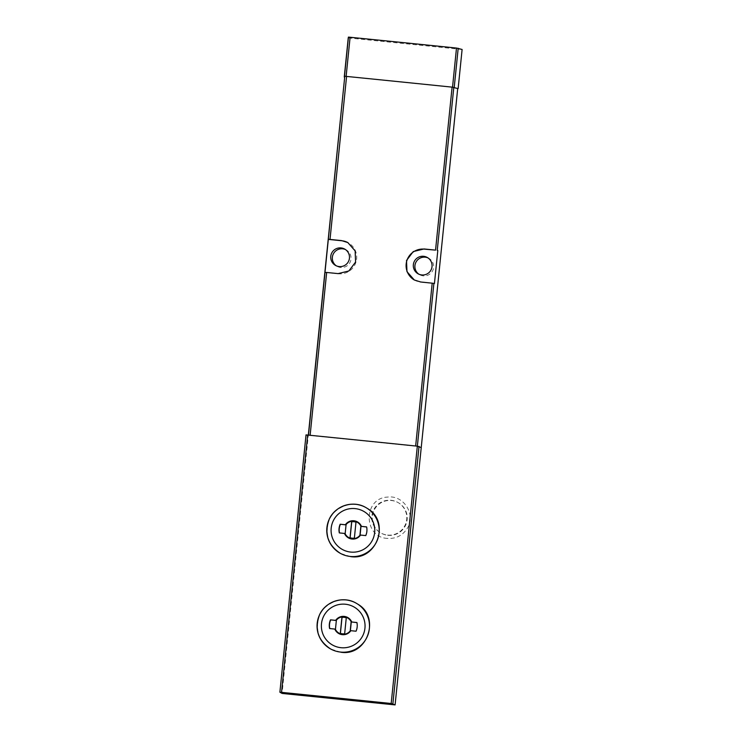 <?xml version="1.0" encoding="UTF-8"?>
<svg xmlns="http://www.w3.org/2000/svg" width="742" height="742" viewBox="0 0 742 742"><rect width="100%" height="100%" fill="white"/><g stroke="black" fill="none" stroke-linecap="round" stroke-linejoin="round"><path stroke-width="0.56" stroke-dasharray="3.71 2.78" d="M350.641 556.621L340.606 553.449C324.662 545.5 322.501 520.995 336.72 510.246C345.957 503.41 355.715 502.547 365.992 507.639M340.93 652.246L330.886 649.074C314.951 641.125 312.781 616.621 327.009 605.871C336.247 599.035 346.004 598.173 356.271 603.265M421.233 447.584L415.631 446.174A231.56 1.215 -174.2 0 0 310.11 435.461L308.459 435.304L308.227 436.111L308.329 435.109M387.537 535.065A17.474 17.474 -61 0 0 397.777 502.39A17.474 17.474 -61 0 0 374.024 509.207A17.474 17.474 -61 0 0 387.537 535.065M345.42 249.525A9.396 9.396 119 0 1 349.89 262.696A9.396 9.396 119 0 1 336.358 265.877M428.004 257.91A9.396 9.396 119 0 1 432.475 271.071A9.396 9.396 119 0 1 418.933 274.262M348.239 37.916L462.108 49.473M306.029 434.886L308.227 436.111L282.09 693.427M414.092 279.855A16.602 16.602 -61 0 0 421.002 282.164L434.441 283.527M324.987 272.416L338.426 273.779A16.602 16.602 -61 0 0 347.581 242.439M387.983 535.307A17.474 17.474 -61 0 0 398.222 502.64A17.474 17.474 -61 0 0 374.469 509.457A17.474 17.474 -61 0 0 387.983 535.307M387.714 535.158A17.474 17.474 -61 0 0 397.953 502.492A17.474 17.474 -61 0 0 374.2 509.309A17.474 17.474 -61 0 0 387.714 535.158M387.639 535.121A17.474 17.474 -61 0 0 397.879 502.445A17.474 17.474 -61 0 0 374.126 509.262A17.474 17.474 -61 0 0 387.639 535.121M339.502 533.016L344.687 533.544M348.61 537.978A9.173 9.173 -61 0 0 360.733 535.168L360.556 535.065M360.733 535.168L365.741 535.594M365.927 535.696A13.977 13.977 -61 0 0 366.808 527.005L366.622 526.903M361.623 526.477A9.173 9.173 -61 0 0 357.505 521.932M357.384 522.368A8.737 8.737 -61 0 0 346.226 524.677L345.299 533.841A8.737 8.737 -61 0 0 348.916 537.653M329.782 628.641L334.976 629.17M338.899 633.603A9.173 9.173 -61 0 0 351.022 630.793L350.845 630.691M351.022 630.793L356.03 631.219M356.206 631.321A13.977 13.977 -61 0 0 357.097 622.631L356.911 622.529M351.903 622.102A9.173 9.173 -61 0 0 347.794 617.557M347.673 617.993A8.737 8.737 -61 0 0 336.516 620.303L335.588 629.466A8.737 8.737 -61 0 0 339.205 633.278M356.086 522.238L355.984 522.183A8.301 8.301 -61 0 1 356.086 522.238L354.37 538.117M354.472 538.173A8.301 8.301 -61 0 1 350.122 537.727L350.02 537.672M346.375 617.863L346.273 617.808A8.301 8.301 -61 0 1 346.375 617.863L344.659 633.742M344.761 633.798A8.301 8.301 -61 0 1 340.411 633.353L340.309 633.297M418.126 273.863L419.703 274.735M427.234 257.437L428.811 258.309M335.551 265.478L337.118 266.35M344.65 249.052L346.226 249.924M387.352 538.404C363.079 537.273 363.228 498.04 387.51 497.094C403.583 494.738 416.318 514.707 407.302 528.332C402.6 535.557 395.95 538.915 387.352 538.404"/><path stroke-width="1.11" d="M391.192 703.499A241.604 1.261 -174.2 0 0 281.543 692.36L279.892 692.212L282.09 693.427L395.096 704.9L391.192 703.499L417.329 446.174A241.604 1.261 -174.2 0 0 307.68 435.044L306.029 434.886L279.892 692.212L306.029 434.886M367.476 508.53C390.598 521.543 376.992 560.85 350.641 556.621M357.765 604.155C380.887 617.168 367.281 656.475 340.93 652.246M328.372 239.267L330.023 239.425A231.56 1.215 5.8 0 1 341.468 240.575L347.822 242.569L355.14 250.889L355.585 262.047L348.87 270.969L338.111 273.613A231.56 1.215 -174.2 0 0 326.666 272.462L324.987 272.416L344.696 77.075L308.329 435.109M395.096 704.9L457.703 88.548L452.101 87.139A231.56 1.215 -174.2 0 0 346.579 76.426L344.928 76.268M437.799 250.499L434.441 283.527L432.196 283.175A231.56 1.215 -174.2 0 0 420.695 281.997L414.314 279.984L406.968 271.646L406.514 260.488L413.248 251.584L424.044 248.96A231.56 1.215 5.8 0 1 435.545 250.137L424.359 249.136A16.602 16.602 -61 0 0 414.092 279.855M336.358 265.877A9.396 9.396 119 0 1 345.42 249.525M418.933 274.262A9.396 9.396 119 0 1 428.004 257.91M457.703 88.548L452.527 87.176A232.867 1.215 -174.2 0 0 346.124 76.38L344.483 76.222L344.696 77.075M344.26 77.038L348.239 37.916L348.452 37.1L350.103 37.258A232.867 1.215 -174.2 0 1 456.497 48.054L462.108 49.473L458.139 88.595M423.636 256.305A9.396 9.396 119 0 1 430.898 270.199A9.396 9.396 119 0 1 413.721 262.844A9.396 9.396 119 0 1 423.636 256.305M341.051 247.921A9.396 9.396 119 0 1 348.313 261.815A9.396 9.396 119 0 1 331.136 254.46A9.396 9.396 119 0 1 341.051 247.921M347.581 242.439A16.602 16.602 -61 0 0 341.774 240.751L328.335 239.388M421.233 447.584L417.329 446.174M360.556 535.065A9.173 9.173 119 0 1 344.501 533.442L339.317 532.914A13.977 13.977 -61 0 1 340.198 524.223L345.382 524.742A9.173 9.173 -61 0 1 361.437 526.375L366.622 526.903A13.977 13.977 -61 0 1 365.741 535.594L360.556 535.065M350.845 630.691A9.173 9.173 119 0 1 334.79 629.068L329.606 628.539A13.977 13.977 -61 0 1 330.487 619.848L335.672 620.368A9.173 9.173 -61 0 1 351.727 622L356.911 622.529A13.977 13.977 -61 0 1 356.03 631.219L350.845 630.691M357.505 521.932A9.173 9.173 -61 0 0 345.568 524.844L340.198 524.223M340.383 524.325A13.977 13.977 -61 0 0 339.484 532.932M348.61 537.978A9.173 9.173 -61 0 1 344.687 533.544L344.501 533.442M366.641 526.987L361.437 526.375M348.768 537.57L348.916 537.653A8.737 8.737 -61 0 0 360.074 535.334L361.011 526.18A8.737 8.737 -61 0 0 357.384 522.368L357.245 522.285A8.737 8.737 -61 0 0 346.078 524.594L345.151 533.758A8.737 8.737 -61 0 0 359.926 535.26L360.862 526.097A8.737 8.737 -61 0 0 357.245 522.285M347.794 617.557A9.173 9.173 -61 0 0 335.857 620.47L330.487 619.848M330.672 619.95A13.977 13.977 -61 0 0 329.763 628.557M338.899 633.603A9.173 9.173 -61 0 1 334.976 629.17L334.79 629.068M356.93 622.612L351.727 622M339.057 633.195L339.205 633.278A8.737 8.737 -61 0 0 350.363 630.96L351.291 621.805A8.737 8.737 -61 0 0 347.673 617.993L347.525 617.91A8.737 8.737 -61 0 0 336.367 620.219L335.44 629.383A8.737 8.737 -61 0 0 350.215 630.886L351.142 621.722A8.737 8.737 -61 0 0 347.525 617.91M355.984 522.183A8.301 8.301 -61 0 0 351.643 521.737L350.02 537.672A8.301 8.301 -61 0 0 354.37 538.117L355.984 522.183A8.301 8.301 -61 0 0 351.745 521.793L351.643 521.737M346.273 617.808A8.301 8.301 -61 0 0 341.932 617.363L340.309 633.297A8.301 8.301 -61 0 0 344.659 633.742L346.273 617.808A8.301 8.301 -61 0 0 342.025 617.418L341.932 617.363M351.745 521.793L350.122 537.709M342.025 617.418L340.411 633.334M307.68 435.044L281.543 692.36M330.023 239.425L346.579 76.426M435.545 250.137L452.101 87.139M437.251 250.323L453.807 87.324M308.477 435.127L325.015 272.305M417.356 446.174L433.894 283.361M415.65 446.007L432.196 283.175M310.128 435.294L326.666 272.462M344.483 76.222L348.452 37.1M454.225 87.361L458.194 48.239M452.527 87.176L456.497 48.054M346.124 76.38L350.103 37.258M419.035 446.359L392.898 703.676M350.326 556.454A26.211 26.211 -61 0 0 365.685 507.445A26.211 26.211 -61 0 0 330.051 517.666A26.211 26.211 -61 0 0 350.326 556.454M350.716 552.076A21.843 21.843 -61 0 0 372.846 521.385A21.843 21.843 -61 0 0 335.208 517.564A21.843 21.843 -61 0 0 350.716 552.076M340.615 652.079A26.211 26.211 -61 0 0 355.975 603.07A26.211 26.211 -61 0 0 320.34 613.291A26.211 26.211 -61 0 0 340.615 652.079M341.005 647.701A21.843 21.843 -61 0 0 363.135 617.01A21.843 21.843 -61 0 0 325.497 613.189A21.843 21.843 -61 0 0 341.005 647.701M366.001 507.621L365.685 507.445C352.886 499.848 334.614 505.988 329.003 519.78C324.143 533.85 327.899 545.027 340.272 553.3L340.587 553.476M356.29 603.246L355.975 603.07C343.166 595.474 324.903 601.614 319.283 615.406C314.432 629.476 318.188 640.652 330.552 648.925L330.876 649.102"/></g></svg>
